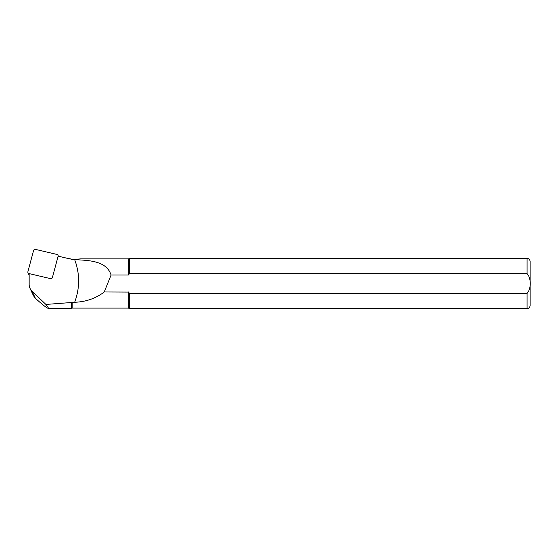 <?xml version="1.0" encoding="UTF-8"?>
<svg xmlns="http://www.w3.org/2000/svg" width="558" height="558" viewBox="0 0 558 558"><rect width="100%" height="100%" fill="white"/><g stroke="black" fill="none" stroke-linecap="round" stroke-linejoin="round"><path stroke-width="0.84" d="M29.155 273.608L29.155 284.371A10.044 9.73 -25 0 0 32.078 291.22L45.902 304.438L74.674 302.276C79.94 287.942 79.94 273.741 74.674 259.651L72.177 259.582L69.994 258.793A20.081 19.46 155 0 1 67.651 258.389L58.123 256.15M33.48 295.747L35.391 298.307C42.624 304.794 46.872 308.128 48.134 308.302C48.692 308.267 47.953 306.984 45.902 304.438M80.485 258.898L72.177 259.582M72.177 259.254L69.994 258.793M72.177 302.464L72.177 308.1L71.522 308.302L71.522 302.729M80.485 258.891L128.41 258.891L129.491 258.396L129.491 273.657L527.087 273.657C531.307 278.121 531.314 288.835 527.087 293.341L129.491 293.341L129.491 308.602L527.087 308.602C528.914 308.428 529.919 307.423 530.1 305.589L530.1 261.402C529.919 259.575 528.914 258.57 527.087 258.396L527.087 273.657M128.41 258.891L128.41 275.024L129.491 273.657M72.177 308.1L128.41 308.1L128.41 291.974L129.491 293.341L527.087 293.341L527.087 308.602M74.681 259.651C89.21 260.426 106.411 260.719 111.112 275.024L104.269 291.974L128.493 292.085M111.112 275.024L128.41 275.024M104.269 291.974C95.809 298.418 85.946 301.85 74.681 302.276M48.134 308.302L71.522 308.302M58.444 256.227L57.997 255.278A1.604 1.555 155 0 0 56.951 254.441L35.517 249.398A1.604 1.555 -25 0 0 33.564 250.556L27.9 271.69A1.604 1.555 155 0 0 29.037 273.58L29.155 273.825M57.997 255.278A1.604 1.555 155 0 1 58.088 256.324L52.424 277.459A1.604 1.555 -25 0 1 50.471 278.623L29.037 273.58M27.991 272.736L28.988 274.878A1.604 1.555 -25 0 0 29.155 275.15M35.391 298.307L32.078 291.22M129.491 258.396L527.087 258.396M128.41 308.1L129.491 308.602M33.466 295.719L30.041 288.381"/></g></svg>

